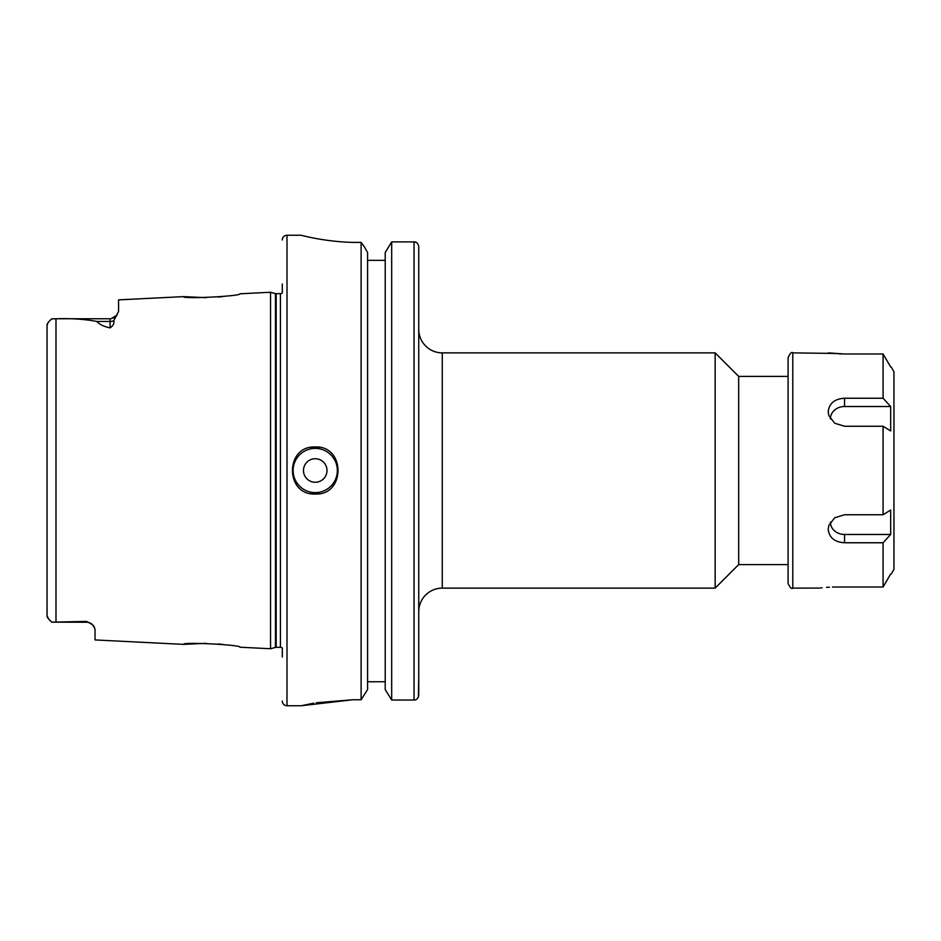 <?xml version="1.0" encoding="UTF-8"?>
<svg xmlns="http://www.w3.org/2000/svg" width="941" height="941" viewBox="0 0 941 941"><rect width="100%" height="100%" fill="white"/><g stroke="black" fill="none" stroke-linecap="round" stroke-linejoin="round"><path stroke-width="1.41" d="M832.809 353.416L792.793 352.875L792.793 588.125C791.64 589.325 790.075 587.749 788.087 583.42L788.087 564.6L738.685 564.6L738.685 376.4L715.16 352.875L442.27 352.875A23.525 23.525 0 0 1 418.745 329.35M738.685 564.6L715.16 588.125L442.27 588.125A23.525 23.525 0 0 0 418.745 611.65M315.235 458.738A11.762 11.762 0 0 0 303.473 470.5A11.762 11.762 0 0 0 315.235 482.262A11.762 11.762 0 0 0 326.998 470.5A11.762 11.762 0 0 0 315.235 458.738M310.659 447.422A23.525 23.525 0 0 1 315.235 446.975C284.935 445.516 284.829 495.448 315.235 494.025A23.525 23.525 0 0 1 310.624 493.566M94.382 626.977L92.512 624.659A8.469 8.469 0 0 0 86.572 622.236L86.572 621.413L92.512 624.659L95.041 629.023L95.041 639.939L183.495 644.373L206.267 643.315M282.3 283.959L282.3 292.957A2.823 2.823 0 0 1 280.418 293.674L276.172 293.674A2.823 2.823 0 0 1 275.442 293.58L270.538 292.263L239.955 293.792C241.743 296.168 181.825 299.214 183.495 296.627L206.267 297.685M218.124 297.05L222.594 296.603M218.124 643.95L222.594 644.397M86.572 622.236L51.755 622.154L48.85 619.249M282.3 701.045A4.705 4.705 0 0 0 287.005 705.75L301.12 705.75L352.875 699.751L361.121 699.751L367.578 689.565L361.121 699.751L361.121 242.413L357.58 242.413C327.35 242.59 300.414 235.015 301.12 235.25L301.191 235.274M282.3 239.955A4.705 4.705 0 0 1 287.005 235.25L301.12 235.25M282.3 657.041L282.3 648.043A2.823 2.823 0 0 0 280.418 647.326L276.172 647.326A2.823 2.823 0 0 0 275.442 647.42L270.538 648.737L270.538 292.263M270.538 648.737L239.955 647.208C241.743 644.832 181.825 641.786 183.495 644.373M110.097 327.88L110.097 321.446L96.888 321.446C99.323 324.386 103.722 326.539 110.097 327.88C113.132 325.809 114.367 323.422 113.79 320.705L118.566 311.412L118.566 299.873L183.495 296.627M96.888 321.446C84.361 319.14 70.728 318.246 55.989 318.787L51.755 318.846C48.579 321.646 47.015 323.763 47.05 325.186L47.05 615.814C47.003 617.225 48.567 619.343 51.755 622.154L86.572 621.413M315.235 494.025A23.525 23.525 0 0 0 319.822 493.578A23.525 23.525 0 0 1 315.235 494.025C345.582 495.484 345.594 445.528 315.235 446.975A23.525 23.525 0 0 1 319.834 447.434A23.525 23.525 0 0 0 315.235 446.975M715.16 588.125L715.16 352.875M788.087 376.4L738.685 376.4M418.745 677.05L418.369 697.175M385.222 252.494L391.679 241.908L414.04 241.908C416.404 241.743 417.969 243.284 418.745 246.518L418.745 695.352C417.98 698.622 416.404 700.186 414.04 700.022L391.679 700.022L385.222 689.565L391.679 700.022L391.679 241.908L385.222 252.494L385.222 689.565M367.578 252.494L364.473 246.977L367.578 252.494L367.578 689.565M364.473 246.977L361.121 242.413L364.473 246.977M385.222 260.351L367.578 260.351M385.222 681.755L367.578 681.755M415.099 699.904L414.04 700.022L414.04 241.908L416.087 242.366M316.105 238.52L317.658 238.802M352.875 699.751L316.27 702.774M313.776 703.186L301.167 705.738M48.826 619.225L47.05 615.814L47.05 599.276M47.05 341.724L47.05 325.186L48.132 322.587M50.79 319.775L51.755 318.846M788.087 583.42L788.087 357.58C790.193 353.181 791.757 351.616 792.793 352.875M828.198 352.875L844.548 353.992L883.081 353.992L890.68 366.99L883.081 353.992L883.081 398.243L844.548 398.243C834.655 398.855 829.197 403.336 828.198 411.688L828.833 415.616L834.738 423.25L844.548 426.249L883.081 426.249L890.68 430.966L890.68 406.524L883.081 398.243M890.68 406.524L844.548 406.524A14.115 12.221 0 0 0 830.433 418.745A14.115 12.221 0 0 0 830.433 418.898M828.198 529.312C829.197 537.664 834.643 542.145 844.548 542.757L883.081 542.757L890.68 534.476L890.68 510.034L883.081 514.751L844.548 514.751L834.738 517.75L828.833 525.384L828.198 529.312M830.433 522.102A14.115 12.221 180 0 0 830.433 522.255A14.115 12.221 180 0 0 844.548 534.476L890.68 534.476M891.233 574.01L893.95 569.305L893.95 371.695L891.233 366.99M832.42 587.055L835.608 587.008C814.541 588.219 814.541 588.219 835.608 587.008L883.081 587.008L890.68 574.01L883.081 587.008L883.081 542.757M792.793 588.125L819.576 588.078M820.576 587.949L822.034 587.784M826.551 587.349L829.374 587.172M883.081 514.751L883.081 426.249M841.36 353.945L838.313 353.828M835.49 353.651L833.091 353.44M315.235 448.387A22.114 22.114 0 0 0 293.121 470.5A22.114 22.114 0 0 0 315.235 492.614A22.114 22.114 0 0 0 337.349 470.5A22.114 22.114 0 0 0 315.235 448.387M287.005 235.25L287.005 705.75M276.172 293.674L276.172 647.326M280.418 293.674L280.418 647.326M275.442 293.58L275.442 647.42M55.989 318.787L55.989 622.213M442.27 352.875L442.27 588.125M113.79 320.705A8.469 7.481 0 0 1 110.097 321.446L110.097 318.764L53.778 318.764M844.548 542.757L844.548 534.476M844.548 398.243L844.548 406.524M117.154 314.976L111.132 318.705M113.332 318.117L114.108 317.752M114.873 317.293L116.531 315.811"/></g></svg>
